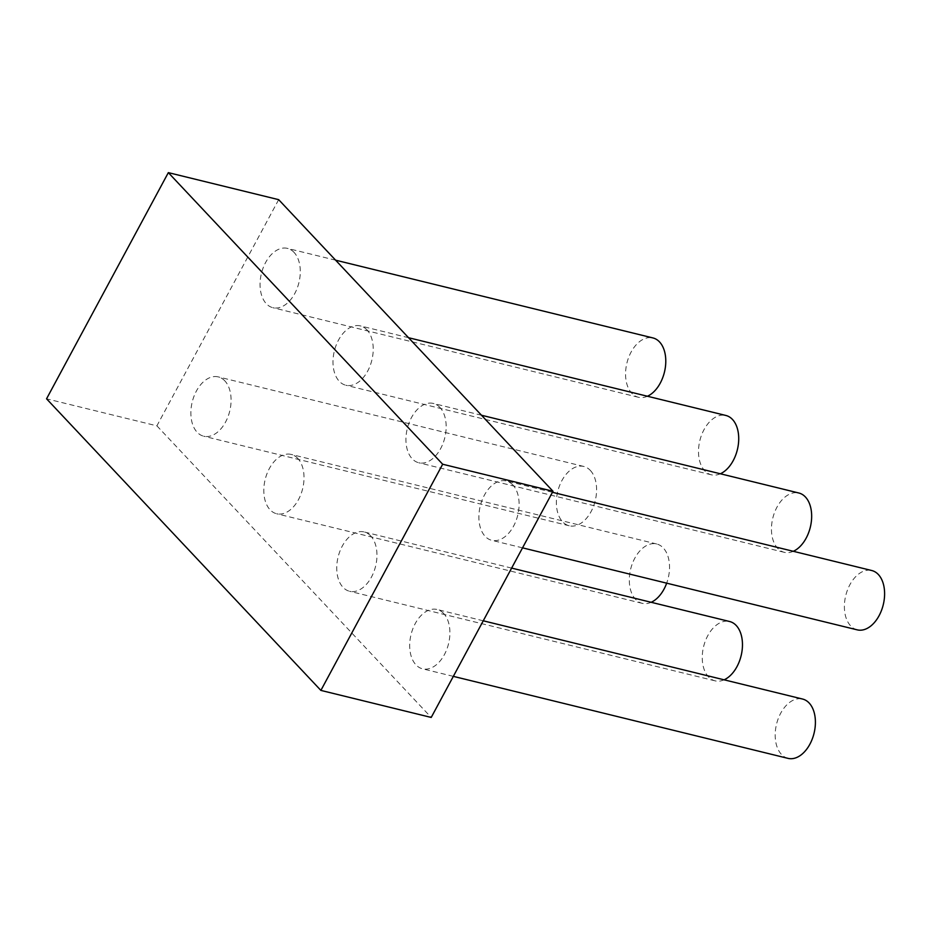 <?xml version="1.0" encoding="UTF-8"?>
<svg xmlns="http://www.w3.org/2000/svg" width="931" height="931" viewBox="0 0 931 931"><rect width="100%" height="100%" fill="white"/><g stroke="black" fill="none" stroke-linecap="round" stroke-linejoin="round"><path stroke-width="0.7" stroke-dasharray="4.66 3.49" d="M278.672 199.665L156.885 425.839L46.55 398.805M156.885 425.839L431.216 717.44M443.633 613.448A30.537 19.307 -76.2 0 0 437.07 609.479A30.537 19.307 -76.2 0 0 411.048 634.558A30.537 19.307 -76.2 0 0 422.523 668.807A30.537 19.307 -76.2 0 0 446.787 649.384A30.537 19.307 -76.2 0 0 443.633 613.448M370.689 535.907A30.537 19.307 -76.2 0 0 364.126 531.95A30.537 19.307 -76.2 0 0 338.104 557.017A30.537 19.307 -76.2 0 0 349.591 591.278A30.537 19.307 -76.2 0 0 373.843 571.855A30.537 19.307 -76.2 0 0 370.689 535.907M439.886 407.406A30.537 19.307 -76.2 0 0 433.322 403.437A30.537 19.307 -76.2 0 0 407.301 428.516A30.537 19.307 -76.2 0 0 418.787 462.765A30.537 19.307 -76.2 0 0 443.04 443.354A30.537 19.307 -76.2 0 0 439.886 407.406M512.83 484.935A30.537 19.307 -76.2 0 0 506.255 480.978A30.537 19.307 -76.2 0 0 480.245 506.045A30.537 19.307 -76.2 0 0 491.719 540.306A30.537 19.307 -76.2 0 0 515.983 520.883A30.537 19.307 -76.2 0 0 512.83 484.935M294.01 252.336A30.537 19.307 -76.2 0 0 287.435 248.379A30.537 19.307 -76.2 0 0 261.425 273.446A30.537 19.307 -76.2 0 0 272.899 307.707A30.537 19.307 -76.2 0 0 297.164 288.284A30.537 19.307 -76.2 0 0 294.01 252.336M224.813 380.849A30.537 19.307 -76.2 0 0 218.25 376.892A30.537 19.307 -76.2 0 0 192.228 401.959A30.537 19.307 -76.2 0 0 203.703 436.208A30.537 19.307 -76.2 0 0 227.967 416.797A30.537 19.307 -76.2 0 0 224.813 380.849M366.954 329.865A30.537 19.307 -76.2 0 0 360.378 325.908A30.537 19.307 -76.2 0 0 334.357 350.975A30.537 19.307 -76.2 0 0 345.843 385.236A30.537 19.307 -76.2 0 0 370.096 365.813A30.537 19.307 -76.2 0 0 366.954 329.865M297.757 458.378A30.537 19.307 -76.2 0 0 291.182 454.421A30.537 19.307 -76.2 0 0 265.172 479.488A30.537 19.307 -76.2 0 0 276.647 513.749A30.537 19.307 -76.2 0 0 300.899 494.326A30.537 19.307 -76.2 0 0 297.757 458.378M788.033 758.369A30.537 19.307 103.8 0 1 776.547 724.109A30.537 19.307 103.8 0 1 802.569 699.041M724.12 679.816A30.537 19.307 103.8 0 1 715.089 680.84A30.537 19.307 103.8 0 1 703.615 646.58A30.537 19.307 103.8 0 1 729.625 621.512M793.305 551.303A30.537 19.307 103.8 0 1 784.286 552.327A30.537 19.307 103.8 0 1 772.811 518.067A30.537 19.307 103.8 0 1 798.821 492.999M857.23 629.856A30.537 19.307 103.8 0 1 845.744 595.607A30.537 19.307 103.8 0 1 871.765 570.528M647.429 396.245A30.537 19.307 103.8 0 1 638.41 397.269A30.537 19.307 103.8 0 1 626.924 363.009A30.537 19.307 103.8 0 1 652.945 337.941M590.324 470.411A30.537 19.307 103.8 0 1 593.466 506.359A30.537 19.307 103.8 0 1 569.213 525.771A30.537 19.307 103.8 0 1 557.727 491.521A30.537 19.307 103.8 0 1 583.749 466.443A30.537 19.307 103.8 0 1 590.324 470.411M720.373 473.774A30.537 19.307 103.8 0 1 711.342 474.798A30.537 19.307 103.8 0 1 699.868 440.538A30.537 19.307 103.8 0 1 725.889 415.47M651.176 602.287A30.537 19.307 103.8 0 1 642.146 603.311A30.537 19.307 103.8 0 1 630.671 569.05A30.537 19.307 103.8 0 1 656.692 543.983A30.537 19.307 103.8 0 1 663.256 547.94A30.537 19.307 103.8 0 1 666.677 583.167M483.259 620.802L437.07 609.479M453.339 676.36L422.523 668.807M511.631 568.096L364.126 531.95M715.089 680.84L349.591 591.278M481.478 415.238L433.322 403.437M784.286 552.327L418.787 462.765M552.455 492.29L506.255 480.978M522.535 547.847L491.719 540.306M335.602 260.18L287.435 248.379M638.41 397.269L272.899 307.707M583.749 466.443L218.25 376.892M569.213 525.771L203.703 436.208M408.546 337.709L360.378 325.908M711.342 474.798L345.843 385.236M656.692 543.983L291.182 454.421M642.146 603.311L276.647 513.749"/><path stroke-width="1.4" d="M46.55 398.805L320.881 690.406L442.667 464.232L168.336 172.631L46.55 398.805M442.667 464.232L553.002 491.265L431.216 717.44L320.881 690.406M553.002 491.265L278.672 199.665L168.336 172.631M483.259 620.802L802.569 699.041A30.537 19.307 103.8 0 1 809.144 703.01A30.537 19.307 103.8 0 1 812.286 738.946A30.537 19.307 103.8 0 1 788.033 758.369L453.339 676.36M511.631 568.096L729.625 621.512A30.537 19.307 103.8 0 1 736.2 625.469A30.537 19.307 103.8 0 1 741.344 654.761A30.537 19.307 103.8 0 1 724.12 679.816M481.478 415.238L798.821 492.999A30.537 19.307 103.8 0 1 805.396 496.968A30.537 19.307 103.8 0 1 810.54 526.248A30.537 19.307 103.8 0 1 793.305 551.303M552.455 492.29L871.765 570.528A30.537 19.307 103.8 0 1 878.34 574.497A30.537 19.307 103.8 0 1 881.482 610.445A30.537 19.307 103.8 0 1 857.23 629.856L522.535 547.847M335.602 260.18L652.945 337.941A30.537 19.307 103.8 0 1 659.509 341.898A30.537 19.307 103.8 0 1 664.664 371.178A30.537 19.307 103.8 0 1 647.429 396.245M408.546 337.709L725.889 415.47A30.537 19.307 103.8 0 1 732.453 419.427A30.537 19.307 103.8 0 1 737.596 448.719A30.537 19.307 103.8 0 1 720.373 473.774M666.677 583.167A30.537 19.307 103.8 0 1 651.176 602.287"/></g></svg>
